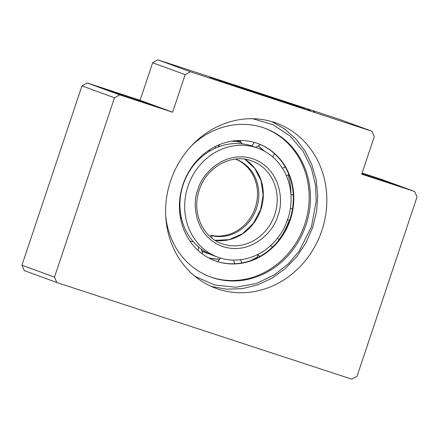 <?xml version="1.0" encoding="UTF-8"?>
<svg xmlns="http://www.w3.org/2000/svg" width="439" height="439" viewBox="0 0 439 439"><rect width="100%" height="100%" fill="white"/><g stroke="black" fill="none" stroke-linecap="round" stroke-linejoin="round"><path stroke-width="0.66" d="M210.363 236.808L210.879 235.255L212.202 235.738L211.516 237.784M210.879 235.255A40.13 36.311 110.1 0 0 255.246 207.702A40.13 36.311 110.1 0 0 235.496 159.083M235.523 159.077A40.13 36.311 -69.9 0 1 235.864 159.198A40.13 36.311 -69.9 0 1 256.568 208.19A40.13 36.311 -69.9 0 1 212.202 235.738M217.481 240.61A2.749 2.486 -69.9 0 1 219.242 240.698M290.805 193.078L291.008 193.039A67.891 61.427 -69.9 0 0 288.154 175.068M289.175 221.437L288.741 221.508L289.114 221.613M257.858 148.173L253.094 146.428A58.052 52.532 110.1 0 0 252.134 146.088L250.932 145.693A58.052 52.532 110.1 0 0 215.741 147.981L214.534 148.53A58.052 52.532 110.1 0 0 187.475 174.651L186.827 175.891A58.052 52.532 110.1 0 0 183.189 184.578A58.052 52.532 110.1 0 0 180.566 213.623L180.786 214.967A58.052 52.532 110.1 0 0 198.247 246.658L199.224 247.481A58.052 52.532 110.1 0 0 213.14 255.443L217.898 257.188A58.052 52.532 -69.9 0 1 187.952 186.323A58.052 52.532 -69.9 0 1 257.858 148.173A58.052 52.532 -69.9 0 1 287.803 219.039A58.052 52.532 -69.9 0 1 217.898 257.188M287.479 219.972L289.636 220.142M258.072 254.296L258.791 255.712L259.795 256.491M210.001 276.773A79.163 71.628 110.1 0 0 304.688 224.521A79.163 71.628 110.1 0 0 264.487 128.122M165.712 215.9A79.163 71.628 110.1 0 0 210.632 277.009A79.163 71.628 110.1 0 0 305.956 224.982A79.163 71.628 110.1 0 0 265.123 128.353A79.163 71.628 110.1 0 0 191.349 145.957M182.942 184.632A62.409 56.466 110.1 0 0 215.137 260.815A62.409 56.466 110.1 0 0 290.278 219.802A62.409 56.466 110.1 0 0 258.088 143.619A62.409 56.466 110.1 0 0 182.942 184.632M214.901 260.728A62.409 56.466 110.1 0 0 289.811 219.626A62.409 56.466 110.1 0 0 257.852 143.537M219.555 259.081A62.409 56.466 -69.9 0 1 208.657 257.918M219.418 259.246A62.409 56.466 -69.9 0 1 208.882 258.033M279.253 239.529L277.552 238.108M257.545 254.56L257.83 256.612A67.891 61.427 -69.9 0 1 250.323 260.739M280.071 238.443L279.956 238.344A67.891 61.427 110.1 0 0 288.741 221.508M240.66 141.89A58.052 52.532 110.1 0 0 236.177 140.645M231.496 141.215A58.052 52.532 -69.9 0 1 241.006 142.406M258.302 146.165A62.409 56.466 -69.9 0 1 263.444 150.637M258.439 146.083A62.409 56.466 -69.9 0 1 264.08 150.972M293.285 195.157L290.92 194.356M210.029 254.176A58.052 52.532 -69.9 0 1 206.835 253.133A58.052 52.532 -69.9 0 1 202.132 251.119M170.584 180.961A87.959 79.591 110.1 0 0 215.961 288.33A87.959 79.591 110.1 0 0 321.869 230.524A87.959 79.591 110.1 0 0 276.499 123.15A87.959 79.591 110.1 0 0 170.584 180.961M116.549 92.766A28.59 0.384 18.5 0 0 100.866 87.882A28.59 0.384 18.5 0 0 103.395 88.897A28.59 0.384 18.5 0 0 139.404 101.146A28.59 0.384 18.5 0 0 155.088 106.024A28.59 0.384 18.5 0 0 116.549 92.766M414.663 191.508L417.05 196.919L357.05 376.245L351.869 379.181L56.861 282.529L54.48 277.119L114.48 97.793L119.655 94.862L172.609 112.208L185.165 74.674L190.345 71.744L371.888 131.217L374.269 136.628L361.714 174.162L414.663 191.508L398.398 185.549A28.59 0.384 18.5 0 0 362.389 173.306A28.59 0.384 18.5 0 0 362.038 173.191M361.818 173.844A28.59 0.384 18.5 0 0 385.244 181.686A28.59 0.384 18.5 0 0 400.928 186.564A28.59 0.384 18.5 0 0 398.398 185.549L382.139 179.589L362.093 173.021M219.308 80.803L222.502 81.863L219.308 80.803M225.942 82.894L224.763 82.483L225.942 82.894M226.59 83.201L225.053 82.62L226.59 83.201M230.684 84.469L232.527 85.095L230.673 84.497M232.994 85.226L233.905 85.6L232.972 85.292M235.661 86.104L239.524 87.41L235.644 86.154M241.582 88.041L245.5 89.397L241.582 88.041M242.657 88.42L243.837 88.799L242.657 88.42M248.77 90.396L247.113 89.847L248.776 90.396M257.803 93.326L253.522 91.905L257.803 93.326M260.195 94.144L264.064 95.45L260.179 94.187M265.946 96.026L269.776 97.326L265.93 96.075M272.723 98.259L275.719 99.302L272.723 98.259M277.558 99.79L281.415 101.129L277.53 99.872M283.204 101.683L287.139 103.011L283.193 101.727M314.653 112.038L313.517 111.665L314.648 112.055M240.363 87.542L234.514 85.462L236.423 85.94L251.476 90.911C255.257 92.267 255.564 92.453 252.392 91.482L240.363 87.542M233.729 85.117L238.734 86.927M254.68 92.146L252.392 91.482M190.345 71.744L157.815 59.819L339.358 119.298L371.888 131.217M210.204 77.346L229.762 83.833L209.804 77.264M229.762 83.833L230.343 84.003M277.223 99.604L261.013 93.995L278.611 100.004M258.225 93.134L263.12 94.917M264.262 95.142L263.087 95.016M288.033 103.16L284.044 101.541L295.919 105.431C303.08 107.895 304.479 108.455 300.106 107.116L288.033 103.16M281.629 100.816L286.618 102.616M302.564 107.835L300.106 107.116M309.736 110.321L307.157 109.547L309.736 110.321M302.943 108.203L305.796 109.152L302.943 108.203M297.06 106.271L300.254 107.335L297.055 106.287M292.879 104.921L291.628 104.493L292.879 104.921M289.899 103.928L288.774 103.56L289.899 103.928M172.609 112.208L140.079 100.284L152.64 62.755L185.165 74.674M119.655 94.862L87.131 82.938L140.079 100.284M114.48 97.793L81.95 85.868L87.131 82.938M54.48 277.119L21.95 265.2L81.95 85.868M56.861 282.529L24.337 270.611L21.95 265.2M152.64 62.755L157.815 59.819M221.761 81.363L219.05 80.474M250.071 90.835L239.046 86.944L248.946 90.357M235.419 85.846L236.352 86.148M250.126 90.675L251.476 90.911M251.41 91.12L252.54 91.531M238.701 87.026L239.985 87.185M260.179 93.957L260.942 94.204M298.043 106.556L289.471 103.555L296.808 106.035M283.336 101.546L283.973 101.749M298.097 106.397L300.446 107.226M286.585 102.715L287.979 102.907M310.137 110.557L308.266 109.92L310.132 110.573M285.833 102.594L283.846 101.919L285.827 102.611M262.379 94.862L260.804 94.358L262.379 94.862M243.519 88.749L242.213 88.299M243.886 88.87L243.524 88.733M242.394 88.349L244.04 88.892M236.248 86.362L237.872 86.818M237.845 86.829L236.264 86.318M252.809 118.744L272.784 124.632L290.014 135.975L303.025 151.148L311.372 168.126L315.471 185.11L316.212 200.886L311.438 226.782L299.151 251.103L288.494 263.641L274.194 274.99L256.338 283.462L235.864 287.238L214.638 284.949L195.026 276.389M254.357 142.412A13.192 5.614 108.1 0 1 251.547 145.891M285.235 167.001A13.192 4.417 151.1 0 1 282.436 168.252M215.39 146.489A13.192 4.187 65.5 0 1 215.148 148.256M292.484 208.788A13.192 1.147 -170.6 0 1 290.371 208.432M272.218 247.338A13.192 2.656 -134 0 0 270.534 245.653M197.967 250.334A13.192 5.339 -49.9 0 0 198.746 247.075M179.985 214.901A13.192 2.958 -9.2 0 0 180.687 214.303M234.486 263.74A13.192 5.219 -93.7 0 0 233.597 260.102M277.777 215.752C283.687 203.411 281.931 168.96 252.601 158.682C222.864 149.606 200.678 176.215 197.978 189.61C192.068 201.951 193.824 236.401 223.155 246.68C252.891 255.756 275.077 229.147 277.777 215.752M252.046 161.031A43.982 39.795 -69.9 0 1 274.732 214.715A43.982 39.795 -69.9 0 1 221.777 243.623C202.258 237.093 191.503 211.757 199.301 190.021C206.407 166.979 232.11 153.008 252.046 161.031M244.836 159.214L254.73 168.324L261.073 180.709L263.126 194.993L260.629 209.54L253.451 223.248L242.498 233.713L229.158 239.645L215.099 240.347A43.982 39.795 110.1 0 0 260.843 209.628A43.982 39.795 110.1 0 0 244.858 159.22M271.79 121.608L284.604 128.973L295.787 138.834L304.962 150.851L311.816 164.614L316.118 179.65L317.726 195.448L316.596 211.477L312.766 227.193L306.038 242.674L296.759 256.667L285.273 268.663L271.999 278.211L257.419 284.966L242.076 288.67L226.529 289.175L211.368 286.464M260.486 144.596L255.586 147.339M288.994 174.799L286.261 175.452M219.944 144.447L217.739 147.142M188.556 172.148L188.304 173.153M189.961 241.126L193.286 241.719M179.469 209.074L180.188 210.55M217.854 261.693L220.499 258.061M239.864 140.485L242.191 143.833M274.584 153.743L272.592 156.827M208.234 150.703L210.605 150.577M185.406 178.316L185.96 177.674M202.522 254.066L201.517 249.248M180.692 219.11L181.126 216.773M242.048 262.912L240.352 259.756M202.209 251.437L206.835 253.133"/></g></svg>
